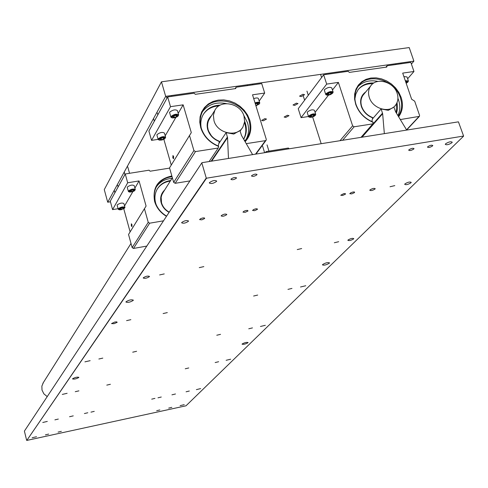 <?xml version="1.0" encoding="UTF-8"?>
<svg xmlns="http://www.w3.org/2000/svg" width="488" height="488" viewBox="0 0 488 488"><rect width="100%" height="100%" fill="white"/><g stroke="black" fill="none" stroke-linecap="round" stroke-linejoin="round"><path stroke-width="0.73" d="M263.294 120.829L261.611 120.426L264.838 118.657L266.515 119.06L263.294 120.829M285.773 117.431L284.138 117.028L287.383 115.253L289.012 115.656L285.773 117.431M294.667 105.414L293.02 104.993L296.338 103.163L297.985 103.584L294.667 105.414M301.218 96.569L299.559 96.136L302.926 94.257L304.585 94.696L301.218 96.569M165.676 96.349L161.455 81.825L104.273 189.6L107.708 202.221L165.676 96.349L413.891 61.134L411.402 64.038M161.455 81.825L409.206 47.574L413.891 61.134M110.441 201.77L107.708 202.221M371.844 121.579L372.661 117.84C367.299 115.741 363.584 112.087 361.516 106.884L361.364 106.445C359.607 100.174 361.083 95.312 365.799 91.866M365.732 91.945L362.822 94.739C360.504 98.118 360.028 102.022 361.388 106.445C363.377 111.843 367.135 115.638 372.661 117.815L372.637 117.559C367.263 115.442 363.615 111.758 361.681 106.512C360.358 102.212 360.821 98.417 363.078 95.129L364.127 93.891M358.027 86.559C363.225 81.466 369.88 79.757 377.986 81.435M397.921 98.308L398.519 99.894C400.361 105.548 400.172 110.794 397.94 115.644M398.269 116.187C401.868 110.825 402.563 104.7 400.367 97.801C394.969 79.483 367.379 71.888 358.174 86.352C354.642 91.604 353.928 97.649 356.026 104.487C359.015 112.691 364.682 118.56 373.033 122.073L373.149 122.342C364.579 118.737 358.759 112.722 355.697 104.298L354.575 99.076L354.666 93.964L355.959 89.206L358.381 85.052L361.803 81.703L366.049 79.318L370.91 78.019L376.138 77.86L381.476 78.849L386.661 80.929L391.437 83.997L395.579 87.907L398.873 92.464L401.154 97.447C403.478 104.78 402.643 111.227 398.635 116.791M400.319 119.566L419.418 116.358L419.558 115.388L414.69 101.187L411.634 99.223L402.698 73.108L413.964 71.48L410.835 62.397L387.057 65.776L386.777 67.063L349.298 72.401L348.206 71.297L323.654 74.786L326.679 84.095L338.391 82.399L352.623 125.831L354.123 126.788L372.814 123.867L360.992 137.36M312.637 116.968L321.189 143.698M338.391 82.399L332.462 90.024M328.454 95.172L315.089 112.362M372.814 123.867L373.149 122.342M315.522 114.954L315.754 114.43C314.101 113.344 311.759 113.863 308.739 115.985L308.514 116.51L301.078 117.645L298.241 108.714L323.654 74.786M413.964 71.48L407.632 78.763M326.679 84.095L301.078 117.645M387.057 65.776L385.892 67.185M358.271 89.517C361.956 85.443 366.83 83.497 372.893 83.68M354.892 98.869L355.807 94.135L357.936 89.975C361.7 85.016 367.019 82.686 373.912 82.984M396.512 103.676L396.28 112.905M397.043 102.565L397.567 108.11L396.543 113.332M406.181 83.289L407.797 82.185L408.035 81.447L407.175 81.075L405.491 81.264M405.626 81.667L406.998 81.874L406.046 82.893M408.09 81.667L408.407 81.032L405.278 80.636M408.303 80.715L407.01 76.951L403.881 76.549M405.717 81.636L406.132 82.862M289.152 148.797L288.402 148.035L266.125 151.579L266.381 152.427M265.368 152.585L266.125 151.579M169.098 212.365C165.09 210.145 162.449 206.949 161.168 202.77C159.911 197.664 161.089 193.394 164.694 189.966M163.334 192.119L161.876 194.712L161.162 197.304L161.522 202.807C162.766 206.875 165.347 209.98 169.257 212.134M169.116 212.347C165.109 210.127 162.474 206.936 161.192 202.77L160.674 199.214L161.119 195.749L162.144 193.199L164.639 190.052M131.961 224.687L131.37 223.779L131.315 225.743L131.906 226.658L131.961 224.687M155.337 188.539C158.881 182.366 164.425 178.986 171.977 178.401M166.469 216.343C160.479 212.75 156.526 207.778 154.605 201.422C152.299 187.435 158.045 178.956 171.849 175.985M172.063 176.711C164.962 177.565 159.747 180.926 156.41 186.794C154.068 191.351 153.598 196.274 155.013 201.55C156.892 207.76 160.759 212.615 166.615 216.123M130.119 231.891L123.781 208.827M146.797 246.086L133.48 248.447L132.144 247.599L128.539 234.46L146.083 206.052L139.056 180.938L134.901 188.118M124.55 205.973L132.858 191.644M163.504 220.82L149.639 223.205L133.48 248.447M118.078 208.705L112.582 209.62L110.276 201.166L125.251 173.978L149.102 170.19L150.097 171.215L169.592 168.11M125.251 173.978L127.685 182.768L139.056 180.938M144.424 208.65L148.242 222.321L149.639 223.205M112.582 209.62L127.685 182.768M157.307 188.99C160.326 184.519 164.651 181.884 170.294 181.072M156.264 204.929L155.666 203.124C154.373 198.293 154.806 193.785 156.959 189.606C159.893 184.452 164.462 181.414 170.66 180.493M218.185 145.979L219.362 141.563L215.415 139.641L212.012 136.866L207.754 129.71C206.29 124.062 207.534 119.383 211.493 115.674M210.005 118.035L208.419 120.865L207.662 123.708L207.565 126.721L208.132 129.771C209.968 135.249 213.72 139.08 219.386 141.27L219.368 141.538C213.53 139.287 209.669 135.347 207.784 129.704L207.156 125.788L207.601 121.982L208.711 119.188L211.432 115.772M173.63 156.502L172.941 155.55L172.825 157.825L173.514 158.777L173.63 156.502M202.489 111.654C208.254 104.347 216.245 101.669 226.463 103.615M243.61 114.979L247.526 122.775C249.362 129.1 248.74 134.908 245.665 140.196L245.647 140.227M244.817 141.184L247.154 138.08C250.234 132.785 250.856 126.959 249.014 120.621C243.707 99.93 210.999 93.434 202.514 111.612C199.964 116.589 199.513 122 201.16 127.832C203.996 136.402 209.809 142.508 218.612 146.144L218.642 146.43C209.608 142.703 203.636 136.445 200.727 127.649L199.763 122.195L200.092 116.846L201.69 111.868L204.472 107.513L208.297 103.993L212.957 101.48L218.227 100.101L223.839 99.906L229.519 100.912L234.99 103.059L239.974 106.244L244.238 110.312L247.562 115.058L249.795 120.255C252.101 128.588 250.551 135.743 245.135 141.721M171.251 165.078L163.852 139.324M189.911 180.908L175.174 183.317L173.685 182.366L169.525 167.878L191.302 132.614L183.146 104.841L178.199 113.381M165.212 135.798L175.826 117.474M209.145 161.54L218.215 148.035L195.487 151.585L175.174 183.317M259.189 101.065L264.679 93.056L252.534 94.812L266.271 139.3L266.167 140.196L265.454 140.648L246.251 143.649M158.13 139.367L151.542 140.367L148.895 131.058L167.683 96.947L194.181 93.184L195.304 94.33L235.734 88.572L236.088 87.23L261.727 83.588L264.679 93.056M218.642 146.43L218.215 148.035M167.683 96.947L170.507 106.665L183.146 104.841M189.49 135.457L193.919 150.585L195.487 151.585M151.542 140.367L170.507 106.665M255.932 105.823L259.244 104.042C259.561 102.785 258.219 102.614 255.218 103.505M236.088 87.23L235.185 88.651M203.313 114.418C206.912 109.184 212.14 106.335 218.996 105.866M244.476 122.75L244.897 124.001C246.483 129.436 246.062 134.481 243.64 139.147M201.276 128.228C200.312 123.464 200.873 119.066 202.965 115.046C206.613 108.733 212.396 105.426 220.308 105.115M244.653 121.244L245.385 123.293C247.056 129.064 246.495 134.365 243.701 139.19L243.701 139.19M245.921 139.751L244.726 140.392M245.47 140.434L244.604 140.812M333.054 91.829L331.797 87.974C330.114 86.791 327.704 87.328 324.569 89.572L324.428 90.451M332.901 92.714L333.151 92.134C331.474 90.969 329.065 91.5 325.923 93.739L325.679 94.312L326.454 94.959M326.539 94.135L326.716 95.111L328.375 95.184L330.602 94.556L332.633 93.19C331.993 91.634 329.961 91.945 326.539 94.135M328.796 94.684L327.436 94.446L328.204 93.452L330.339 92.696L331.7 92.94L330.925 93.934L328.796 94.684L328.375 93.391M330.535 92.732L330.925 93.934M315.663 114.155L314.455 110.379C312.796 109.281 310.459 109.8 307.44 111.929L307.306 112.728M307.22 112.453L308.514 116.51L309.209 117.102M309.331 116.37L309.508 117.26L311.124 117.327L313.802 116.492L315.254 115.424C314.589 113.978 312.613 114.296 309.331 116.37M311.551 116.852L310.222 116.644L310.941 115.717L313.003 114.991L314.339 115.198L313.613 116.132L311.551 116.852L311.167 115.638M313.259 115.028L313.613 116.132M124.897 207.235L123.885 203.551C122.055 202.618 119.828 203.081 117.205 204.942L117.169 205.387M124.806 207.754L124.94 207.382C123.11 206.461 120.884 206.924 118.261 208.779L118.657 209.517M124.531 208.175C123.464 207.052 121.555 207.369 118.816 209.132L119.389 209.828L121.189 209.749L124.531 208.175M122.11 207.906L123.543 208.004L123.11 208.754L121.244 209.401L119.81 209.303L120.243 208.559L122.11 207.906M122.891 207.961L123.11 208.754M120.945 208.309L121.244 209.401M135.255 189.387L134.206 185.623C132.333 184.616 130.046 185.092 127.337 187.044L127.295 187.532M134.877 190.387C133.803 189.173 131.845 189.496 129.003 191.351L129.594 192.101L132.529 191.754L134.346 190.912L135.298 189.558C133.431 188.563 131.138 189.039 128.429 190.985L128.875 191.796M132.4 190.076L133.864 190.192L133.407 190.985L131.486 191.662L130.015 191.54L130.473 190.747L132.4 190.076M133.169 190.137L133.407 190.985M131.162 190.509L131.486 191.662M165.584 137.091L164.438 133.102C162.461 131.876 159.985 132.376 157.014 134.615L156.971 135.249M165.182 138.275C164.114 136.786 162.004 137.11 158.85 139.239L158.929 139.934L159.503 140.172L162.059 139.983L164.584 138.879L165.652 137.323C163.675 136.109 161.199 136.616 158.228 138.842L158.326 139.641L158.832 139.885M162.559 137.817L164.114 138.012L163.571 138.946L161.479 139.69L159.924 139.501L160.46 138.568L162.559 137.817M163.273 137.909L163.571 138.946M161.089 138.342L161.479 139.69M178.577 114.68L177.388 110.605C175.363 109.275 172.813 109.788 169.726 112.155L169.678 112.862M178.163 115.955C177.101 114.344 174.924 114.662 171.636 116.913L171.721 117.681L172.319 117.931L174.942 117.748L177.534 116.595L178.657 114.948C176.632 113.631 174.082 114.149 170.989 116.504L171.093 117.388L171.678 117.657M175.479 115.43L177.071 115.656L176.491 116.656L174.326 117.431L172.728 117.212L173.301 116.211L175.479 115.43M176.162 115.528L176.491 116.656M173.905 115.998L174.326 117.431M259.689 102.675L258.463 98.722C258.06 97.752 256.468 97.71 253.699 98.588M259.592 103.487L259.781 102.968C259.378 102.01 257.786 101.968 255.011 102.846M255.37 103.999L256.804 103.493L258.268 103.724L257.585 104.725L255.791 105.359M257.225 103.56L257.585 104.725M322.684 264.496C325.667 262.77 327.936 262.227 329.498 262.867L329.266 263.252C326.283 264.972 324.014 265.515 322.458 264.874L322.684 264.496M126.008 301.779C128.93 299.961 131.376 299.412 133.352 300.144L133.248 300.401C130.327 302.218 127.88 302.761 125.916 302.029L126.008 301.779M72.596 378.767C75.018 377.37 77.104 376.895 78.855 377.334L78.794 377.492C76.372 378.889 74.286 379.365 72.535 378.92L72.596 378.767M242.201 343.942C244.671 342.6 246.623 342.131 248.063 342.533L247.916 342.771C245.446 344.113 243.494 344.583 242.06 344.18L242.201 343.942M47.299 421.425L42.767 422.48L47.299 421.425M67.124 393.304L62.275 394.42L67.124 393.304M90.14 360.669L84.918 361.852L90.14 360.669M117.175 322.33L116.693 321.854L114.686 322.056L111.52 323.599L114.076 323.69L117.175 322.33M149.383 276.659L149.474 276.415C147.84 275.75 145.784 276.208 143.307 277.776L143.222 278.014C144.851 278.678 146.906 278.227 149.383 276.659M200.641 388.594L196.383 389.631L200.641 388.594M230.671 359.211L226.127 360.309L230.671 359.211M265.326 325.307L260.452 326.478L265.326 325.307M305.762 285.736L300.504 286.993L305.762 285.736M353.556 238.968L353.769 238.62C352.495 238.04 350.591 238.492 348.066 239.98L347.853 240.328C349.127 240.907 351.031 240.456 353.556 238.968M410.926 182.835L411.213 182.372C409.889 181.634 407.809 182.128 404.967 183.866L404.692 184.324C406.01 185.056 408.09 184.562 410.926 182.835M188.411 221.314L188.533 220.991C186.788 220.125 184.531 220.613 181.756 222.461L181.634 222.778C183.372 223.644 185.629 223.156 188.411 221.314M184.232 404.656L180.127 405.65L184.232 404.656M36.508 436.73L32.153 437.748L36.508 436.73M216.519 181.444L216.672 181.06C214.86 180.029 212.457 180.548 209.456 182.61L209.309 182.988C211.115 184.019 213.518 183.5 216.519 181.444M451.888 142.752L452.23 142.197C450.881 141.337 448.673 141.868 445.605 143.789L445.269 144.338C446.618 145.192 448.82 144.668 451.888 142.752M87.785 412.756L84.412 413.55L87.785 412.756M110.392 384.288L106.781 385.13L110.392 384.288M136.591 351.293L132.706 352.19L136.591 351.293M167.311 312.601L163.114 313.558L167.311 312.601M203.838 266.607L199.263 267.637L203.838 266.607M161.266 397.025L157.984 397.811L161.266 397.025M188.758 367.952L185.257 368.788L188.758 367.952M220.533 334.347L216.77 335.238L220.533 334.347M257.67 295.069L253.614 296.027L257.67 295.069M301.657 248.551L297.253 249.581L301.657 248.551M189.326 391.016L186.081 391.803L189.326 391.016M218.63 361.724L215.171 362.553L218.63 361.724M252.467 327.899L248.752 328.79L252.467 327.899M291.964 288.414L287.963 289.372L291.964 288.414M338.678 241.713L334.335 242.749L338.678 241.713M58.322 419.064L54.906 419.863L58.322 419.064M78.916 390.851L75.256 391.693L78.916 390.851M102.803 358.113L98.863 359.009L102.803 358.113M130.851 319.677L126.587 320.634L130.851 319.677M164.249 273.914L159.606 274.939L164.249 273.914M204.692 218.496L204.319 217.892L202.557 218.014L200.556 218.715L199.586 219.612L201.819 219.844L204.692 218.496M247.983 211.011L247.654 210.395L245.94 210.523L243.969 211.219L242.963 212.127L245.122 212.347L247.983 211.011M354.581 192.577L354.361 191.936L352.763 192.077L350.86 192.754L349.756 193.699L351.756 193.882L354.581 192.577M394.792 185.623L390.034 186.751L394.792 185.623M73.255 415.868L69.552 416.734L73.255 415.868M175.485 393.981L171.935 394.835L175.485 393.981M374.991 189.045L375.205 188.685C374.064 188.057 372.32 188.466 369.983 189.911L369.776 190.271C370.917 190.899 372.655 190.491 374.991 189.045M226.67 214.696L226.792 214.409C225.419 213.714 223.583 214.116 221.278 215.629L221.155 215.909C222.528 216.611 224.364 216.202 226.67 214.696M61.342 431.337L58.072 432.106L61.342 431.337M159.832 409.95L156.691 410.713L159.832 409.95M171.825 407.346L168.696 408.108L171.825 407.346M48.696 434.082L45.415 434.851L48.696 434.082M236.381 178.181L236.503 177.876C235.167 177.107 233.356 177.498 231.074 179.053L230.952 179.358C232.288 180.121 234.1 179.73 236.381 178.181M256.883 174.814L257.017 174.497C255.712 173.74 253.919 174.131 251.631 175.674L251.497 175.985C252.802 176.741 254.596 176.351 256.883 174.814M413.781 149.017L414.013 148.614C412.94 147.943 411.244 148.346 408.926 149.816L408.694 150.213C409.767 150.883 411.463 150.487 413.781 149.017M432.545 145.936L432.789 145.522C431.746 144.863 430.062 145.259 427.738 146.723L427.494 147.132C428.537 147.791 430.221 147.394 432.545 145.936M154.928 398.385L151.713 399.154L154.928 398.385M94.251 411.372L90.963 412.147L94.251 411.372M257.438 209.376L257.133 208.773L255.468 208.894L253.546 209.572L252.558 210.468L254.651 210.676L257.438 209.376M345.461 194.151L345.242 193.529L343.668 193.663L340.734 195.249L342.698 195.432L345.461 194.151M26.645 440.322L24.4 431.105L201.965 162.681L458.427 121.841L463.6 136.042L206.528 178.199L26.803 440.426L206.253 178.029L201.819 162.925L24.4 431.105M463.484 136.262L186.007 405.796L26.803 440.426M397.134 93.269C393.755 81.801 376.504 76.982 370.691 85.943C368.422 89.261 367.964 93.086 369.306 97.429C372.594 108.812 389.619 113.759 395.573 105.115C398.037 101.724 398.556 97.777 397.134 93.269M406.693 130.083L395.567 111.722L393.895 107.006L388.314 110.337L381.122 108.958L382.647 113.716L384.349 133.639M372.411 118.974L381.122 108.958M213.97 120.646L213.396 115.272L214.866 110.319C220.259 99.052 240.706 103.206 244.018 116.156L244.61 121.805L242.926 126.972C237.296 137.817 217.178 133.48 213.97 120.646M47.232 396.585L43.896 393.877L42.005 390.077L41.87 386.124L43.42 382.458M252.613 154.617L241.505 135.469L239.925 130.54L233.782 134.054L226.127 132.644L227.548 137.616L228.476 158.46M226.127 132.644L218.819 143.588M363.237 94.196L361.321 97.527M406.547 129.838L418.844 116.675M339.996 140.703L352.623 125.831M354.123 126.788L342.619 140.282M162.504 192.589L160.741 197.549M132.144 247.599L148.242 222.321M209.096 118.529L207.321 123.135M255.517 154.153L265.454 140.648M173.685 182.366L193.919 150.585M362.035 137.189L382.647 113.716M361.327 137.305L382.525 113.131M227.548 137.616L211.664 161.138M227.445 137.006L211.109 161.229M360.76 99.711L362.767 94.806M406.65 130.009L419.338 116.437M395.731 63.715L396 64.507M408.023 81.838L408.206 81.52M400.874 62.983L401.148 63.775M160.881 201.55L160.79 197.231L162.114 193.254M207.15 126.355L208.669 119.255M245.665 140.196L247.154 138.08M255.938 154.086L266.088 140.3M320.573 74.377L321.598 77.537M324.331 90.146L325.679 94.312M326.49 94.977L325.868 94.709M332.737 93.007L332.95 92.647M325.764 73.639L326.027 74.45M303.255 95.929L304.622 100.192M309.294 117.138L308.69 116.87M315.352 115.266L315.571 114.893M306.958 91.103L308.3 95.282M262.587 146.107L264.618 152.707M267.027 144.875L268.955 151.127M117.657 185.269L118.114 186.934M124.531 208.181L124.812 207.748M118.883 209.633L118.34 209.358M117.126 205.234L118.175 209.065M114.235 190.296L114.912 192.754M127.746 166.865L129.54 173.301M129.076 191.894L128.509 191.613M127.246 187.361L128.338 191.296M124.239 172.026L124.94 174.545M157.301 112.972L157.831 114.826M158.929 139.934L158.326 139.641M156.904 135.017L158.112 139.239M153.531 118.535L154.306 121.237M171.587 95.514L171.837 96.356M171.721 117.681L171.093 117.388M169.604 112.594L170.861 116.943M166.256 96.27L166.878 98.411M252.54 84.028L252.796 84.857M247.288 84.772L247.544 85.601M362.95 95.306L370.691 85.943M393.901 107.006L394.603 106.213M214.866 110.319L208.931 119.743M172.368 177.784L162.351 193.681M131.004 243.445L42.859 383.355M241.993 128.326L240.096 131.089"/></g></svg>
